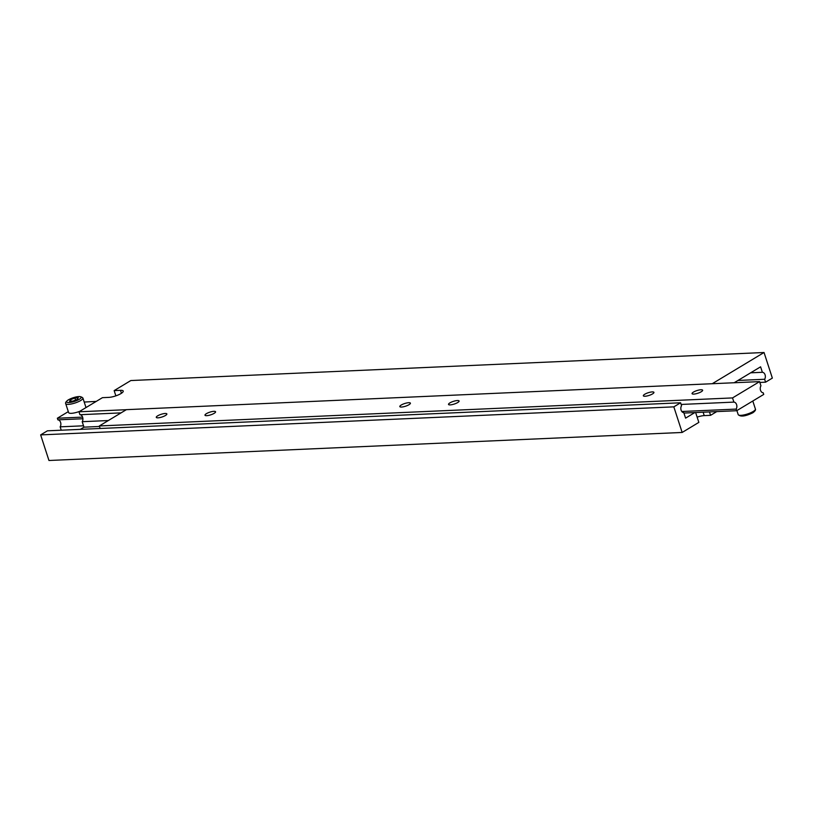<?xml version="1.0" encoding="UTF-8"?>
<svg xmlns="http://www.w3.org/2000/svg" width="813" height="813" viewBox="0 0 813 813"><rect width="100%" height="100%" fill="white"/><g stroke="black" fill="none" stroke-linecap="round" stroke-linejoin="round"><path stroke-width="1.22" d="M65.701 403.624C65.203 402.77 66.036 401.52 68.231 399.874C75.761 396.246 80.65 395.636 82.906 398.035A9.045 2.297 162 0 1 80.639 400.555A9.045 2.297 162 0 1 71.493 403.949A9.045 2.297 162 0 1 65.701 403.624L68.617 412.587A9.045 2.297 -18 0 0 79.816 411.297M61.249 430.209L60.152 426.835A4.177 2.978 87.5 0 0 60.599 422.394A4.177 2.978 87.5 0 0 57.886 419.854L57.357 418.228L68.302 411.632M84.206 402.049L96.249 401.398M57.357 418.228L82.591 417.11M85.619 407.801A9.045 2.297 -18 0 0 85.812 406.998L82.906 398.035M60.152 426.835L83.536 425.799M57.886 419.854L82.906 418.746M72.865 401.104L77.265 399.407L78.282 397.852L74.908 397.994L70.518 399.701L69.491 401.256L72.865 401.104M70.995 401.195L70.518 399.701M75.579 400.057L74.908 397.994M115.863 395.86L114.155 390.606L120.487 390.321A9.045 2.297 162 0 1 123.23 391.063A9.045 2.297 162 0 1 120.964 393.573A9.045 2.297 162 0 1 108.769 397.384L102.438 397.669L78.983 411.795L126.32 409.701M114.155 390.606L130.842 380.545L764.037 352.507L772.35 378.106L765.582 382.181L764.637 379.264A4.177 2.978 87.5 0 0 765.084 374.823A4.177 2.978 87.5 0 0 762.37 372.293L760.592 366.815L734.169 382.74M695.633 412.537L698.845 422.394L682.158 432.455L673.835 406.856L680.603 402.781L681.548 405.687A4.177 2.978 87.5 0 0 681.101 410.128A4.177 2.978 87.5 0 0 683.814 412.669L685.593 418.136L694.82 412.577M712.239 383.716L764.037 352.507M759.85 382.435L765.582 382.181M737.98 380.454L764.637 379.264M750.663 372.811L762.37 372.293M697.137 417.14A9.045 2.297 162 0 1 704.231 415.616L710.562 415.331L709.464 411.927M673.835 406.856L40.65 434.894L48.963 460.493L682.158 432.455M716.751 411.602L710.562 415.331M40.65 434.894L47.418 430.819L680.603 402.781M80.304 429.366L83.973 427.16L99.501 426.469M83.973 427.16L82.194 421.693L108.353 420.534M82.194 421.693A4.177 2.978 87.5 0 0 82.641 417.252A4.177 2.978 87.5 0 0 79.928 414.711L121.035 412.882M79.928 414.711L78.983 411.795M701.243 391.754A5.569 1.413 -18 0 0 702.635 390.21A5.569 1.413 -18 0 0 699.078 390.006A5.569 1.413 -18 0 0 693.448 392.1A5.569 1.413 -18 0 0 692.056 393.644A5.569 1.413 -18 0 0 695.613 393.848A5.569 1.413 -18 0 0 701.243 391.754M652.534 393.909A5.569 1.413 -18 0 0 653.937 392.364A5.569 1.413 -18 0 0 650.37 392.161A5.569 1.413 -18 0 0 644.739 394.254A5.569 1.413 -18 0 0 643.347 395.809A5.569 1.413 -18 0 0 646.904 396.002A5.569 1.413 -18 0 0 652.534 393.909M457.709 402.537A5.569 1.413 -18 0 0 459.101 400.992A5.569 1.413 -18 0 0 455.544 400.789A5.569 1.413 -18 0 0 449.914 402.882A5.569 1.413 -18 0 0 448.522 404.437A5.569 1.413 -18 0 0 452.079 404.63A5.569 1.413 -18 0 0 457.709 402.537M409 404.701A5.569 1.413 -18 0 0 410.402 403.146A5.569 1.413 -18 0 0 406.835 402.953A5.569 1.413 -18 0 0 401.205 405.047A5.569 1.413 -18 0 0 399.813 406.591A5.569 1.413 -18 0 0 403.37 406.795A5.569 1.413 -18 0 0 409 404.701M214.175 413.329A5.569 1.413 -18 0 0 215.567 411.774A5.569 1.413 -18 0 0 212.01 411.581A5.569 1.413 -18 0 0 206.38 413.675A5.569 1.413 -18 0 0 204.988 415.219A5.569 1.413 -18 0 0 208.545 415.423A5.569 1.413 -18 0 0 214.175 413.329M165.466 415.484A5.569 1.413 -18 0 0 166.868 413.939A5.569 1.413 -18 0 0 163.301 413.736A5.569 1.413 -18 0 0 157.671 415.829A5.569 1.413 -18 0 0 156.279 417.374A5.569 1.413 -18 0 0 159.836 417.577A5.569 1.413 -18 0 0 165.466 415.484M759.586 381.622L732.523 397.923L733.885 402.11A4.177 2.978 -92.5 0 1 736.598 404.65A4.177 2.978 -92.5 0 1 736.151 409.091L736.68 410.717L750.216 402.567L763.742 394.417L763.214 392.791A4.177 2.978 -92.5 0 1 760.501 390.25A4.177 2.978 -92.5 0 1 760.948 385.809L759.586 381.622L126.391 409.661L99.338 425.961L100.151 428.481M736.68 410.717L683.946 413.055M732.523 397.923L99.338 425.961M733.885 402.11L681.142 404.447M736.151 409.091L681.802 411.5M68.536 399.793A7.652 1.941 -18 0 0 68.932 402.547A7.652 1.941 -18 0 0 79.247 399.315A7.652 1.941 -18 0 0 78.851 396.561A7.652 1.941 -18 0 0 68.536 399.793M703.133 412.211L704.231 415.616M120.487 390.321L121.452 393.268M738.194 414.6A9.045 2.297 -18 0 0 743.976 414.925A9.045 2.297 -18 0 0 753.123 411.53A9.045 2.297 -18 0 0 755.389 409.01C755.897 409.874 755.053 411.124 752.868 412.76C745.338 416.398 740.44 417.008 738.194 414.6L736.893 410.595M755.389 409.01L752.797 401.012"/></g></svg>

